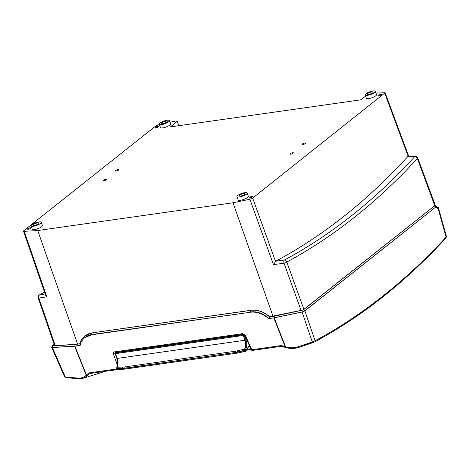 <?xml version="1.0" encoding="UTF-8"?>
<svg xmlns="http://www.w3.org/2000/svg" width="470" height="470" viewBox="0 0 470 470"><rect width="100%" height="100%" fill="white"/><g stroke="black" fill="none" stroke-linecap="round" stroke-linejoin="round"><path stroke-width="0.7" d="M243.959 334.434L243.389 335.41L244.3 335.245L243.501 334.775L243.384 335.416L245.111 340.198C246.198 343.576 246.057 346.572 244.676 349.187L244.829 350.591L245.616 351.084A0.658 0.458 45.5 0 0 245.828 350.99L245.616 351.084M249.353 345.479L245.875 350.45A0.658 0.458 45.5 0 1 245.828 350.99M245.875 350.45L244.664 350.626L245.411 351.202M245.587 350.309L245.469 349.944L244.547 350.262L244.664 350.626M245.469 349.944L245.499 349.61A0.658 0.4 -148.7 0 0 244.676 349.187L244.547 350.262M243.936 334.423L243.325 335.421L245.046 340.204C246.127 343.588 245.986 346.584 244.623 349.198M115.303 353.587L115.526 352.97L115.303 353.587M117.318 369.244L116.907 368.603M117.077 368.762L117.653 369.367M116.96 368.392L117.024 367.334M245.781 351.031L245.375 351.337L244.6 350.673L244.564 349.11C245.91 346.537 246.051 343.588 244.982 340.257L243.26 335.468L243.818 334.37M249.558 345.932L248.806 346.425M117.764 369.485L117.089 368.803L117.018 367.246C118.181 364.697 118.229 361.759 117.165 358.428L115.456 353.64L116.137 352.394M244.564 349.11L235.964 351.131L124.391 366.994L117.018 367.246M235.964 351.131A1.081 0.64 81.9 0 0 235.822 352.424L244.482 350.309M122.946 367.129A1.081 0.764 88.8 0 0 122.676 368.427L235.822 352.424L124.286 368.386L117.089 368.803M244.6 350.673L235.852 352.524A1.081 0.64 -98.1 0 0 236.575 353.211L125.002 369.073A1.081 0.64 -98.1 0 1 124.286 368.386L124.25 368.286A1.081 0.64 81.9 0 1 124.391 366.994M245.34 335.404A1.199 0.329 155.9 0 1 244.835 335.351A1.199 0.329 155.9 0 1 244.829 335.345L251.244 349.704A1.199 0.329 -24.1 0 0 251.75 349.756L245.34 335.404L242.626 333.653A1.199 0.711 81.9 0 0 243.384 334.305A1.199 0.711 81.9 0 0 243.384 334.299A1.199 0.711 81.9 0 0 243.401 334.299M242.626 333.653L114.645 351.848C113.576 352.124 113.2 352.888 113.529 354.139A1.199 0.4 -19.1 0 0 115.097 353.522L115.332 352.5M437.147 207.423L438.351 207.599L437.717 208.351L435.719 207.064L304.871 310.864L302.087 312.039L273.846 317.902L268.717 318.631L269.545 316.892A24.023 18.283 -128.4 0 0 251.092 310.341L251.227 310.241C257.595 309.524 263.764 311.692 269.715 316.751L274.251 316.222L274.116 317.785L268.834 318.537A22.819 17.372 51.6 0 0 250.874 311.921A1.199 0.711 -98.1 0 1 251.092 310.341L92.249 332.842L251.227 310.241M74.93 346.184L74.612 346.214L86.251 375.236L86.527 375.107L74.93 346.184L80.059 345.456C80.805 342.184 82.391 339.575 84.812 337.624L91.521 334.822L250.492 312.221C256.749 311.528 262.818 313.666 268.717 318.631M283.022 346.507A1.199 0.4 -65.8 0 1 282.934 346.496A1.199 0.4 -65.8 0 1 282.834 345.944L280.79 345.626A1.199 0.711 81.9 0 0 281.548 346.278L281.548 346.278A1.199 0.711 81.9 0 0 281.689 346.231M249.87 346.631L248.565 346.819M249.065 346.249L249.664 346.167M446.453 236.533L446.118 237.091A1.199 0.864 42.7 0 1 446.024 237.979L446.453 236.533M438.005 208.122L446.118 237.091A1059.004 611.987 -94.6 0 1 315.065 340.756L312.286 341.937A1.199 0.582 70.7 0 0 313.096 342.56L313.096 342.56A1.199 0.582 70.7 0 0 313.143 342.536L314.536 341.948A1.199 0.952 61.9 0 0 314.653 341.896L314.653 341.896C361.43 316.851 405.222 282.212 446.024 237.984M302.087 312.039L312.286 341.937A1058.934 886.82 39.1 0 1 298.197 346.725C294.238 348.029 290.031 348.082 285.59 346.895L285.202 346.86A1.199 0.482 108.2 0 0 285.419 347.465A1.199 0.482 108.2 0 0 285.525 347.471M435.625 206.154L436.695 206.207L435.755 207.088M269.715 316.751L303.091 309.971L433.569 206.618L303.332 309.936L274.251 316.222M53.045 345.714L75.406 344.381L79.853 343.746M52.969 345.532L54.232 344.534M85.07 335.886L92.249 332.842M435.719 207.064L304.678 310.887A2.162 0.57 160.3 0 1 302.175 311.951L274.116 317.785M79.818 343.864L75.206 344.522L74.9 346.108L52.511 347.447A2.162 0.57 160.3 0 1 51.859 347.271L52.382 345.714A1.199 0.917 51.6 0 1 52.734 345.562L54.191 344.41M80.076 345.374L74.9 346.108M80.182 345.356L79.912 343.852M84.97 337.495A22.819 17.372 51.6 0 1 85.135 337.366A22.819 17.372 51.6 0 1 91.897 334.522L250.492 312.221M435.526 207.088L433.569 206.618M74.612 346.214L52.358 347.547L51.635 347.365L51.788 346.983M78.743 378.656L83.378 378.209L87.496 375.724A1.199 0.928 44.3 0 1 86.251 375.236C84.101 377.363 81.287 378.303 77.808 378.062A1058.934 669.209 53.3 0 1 65.342 377.046L64.607 376.834L51.635 347.365M436.695 206.207L437.3 208.081M116.913 368.927L89.547 372.816A1.199 0.711 81.9 0 0 90.305 373.468L90.305 373.468A1.199 0.711 81.9 0 0 90.446 373.421L89.083 374.079L91.239 373.333M274.198 317.838L285.59 346.895A1.199 0.3 105.6 0 0 285.684 347.541A1.199 0.3 105.6 0 0 285.748 347.536C290.425 348.781 294.86 348.716 299.043 347.336A1060.109 887.807 -140.9 0 0 313.044 342.571M104.381 371.464L102.707 372.164L104.405 371.464M87.62 375.606L89.083 374.079A1.199 0.793 -140.4 0 1 87.949 373.65L86.527 375.107A1.199 0.799 48.9 0 0 87.62 375.606L87.496 375.724M77.808 378.062A1.199 0.817 94.1 0 0 78.472 378.703L83.378 378.209L102.707 372.164M118.511 369.455L90.222 373.468M304.871 310.864L315.065 340.756A1.199 0.952 61.9 0 1 314.653 341.896L298.99 347.359A1.199 0.576 71.7 0 0 299.043 347.336M298.197 346.725A1.199 0.576 71.7 0 0 298.99 347.359C296.834 348.376 290.184 349.004 285.684 347.541L281.548 346.278L252.508 350.403A1.199 0.711 -98.1 0 1 251.75 349.756L280.79 345.626M52.358 347.547L65.342 377.046A1.199 0.811 95.2 0 0 65.976 377.686L78.472 378.703A1.199 0.817 94.1 0 0 78.502 378.703M41.196 222.287L42.4 225.553A5.405 1.428 160.3 0 1 37.794 228.72A5.405 1.428 160.3 0 1 32.224 229.196L31.079 225.911A5.376 1.416 160.3 0 1 31.854 224.713A5.376 1.416 160.3 0 1 37.324 222.257A5.376 1.416 160.3 0 1 41.196 222.287A5.376 1.416 160.3 0 1 36.619 225.441A5.376 1.416 160.3 0 1 31.079 225.911M169.37 120.614L170.569 123.874A5.405 1.428 160.3 0 1 165.963 127.041A5.405 1.428 160.3 0 1 160.393 127.517L159.248 124.239A5.376 1.416 160.3 0 1 160.023 123.034A5.376 1.416 160.3 0 1 165.493 120.579A5.376 1.416 160.3 0 1 169.37 120.614A5.376 1.416 160.3 0 1 164.788 123.763A5.376 1.416 160.3 0 1 159.248 124.239M247.155 193.005L248.354 196.266A5.405 1.428 160.3 0 1 243.748 199.439A5.405 1.428 160.3 0 1 238.178 199.915L237.033 196.63A5.376 1.416 160.3 0 1 237.808 195.432A5.376 1.416 160.3 0 1 243.278 192.97A5.376 1.416 160.3 0 1 247.155 193.005A5.376 1.416 160.3 0 1 242.573 196.155A5.376 1.416 160.3 0 1 237.033 196.63M375.324 91.333L376.523 94.593A5.405 1.428 160.3 0 1 371.917 97.76A5.405 1.428 160.3 0 1 366.347 98.236L365.208 94.952A5.376 1.416 160.3 0 1 365.977 93.753A5.376 1.416 160.3 0 1 371.453 91.298A5.376 1.416 160.3 0 1 375.324 91.333A5.376 1.416 160.3 0 1 370.742 94.482A5.376 1.416 160.3 0 1 365.208 94.952M244.588 194.468A3.126 0.823 -19.7 0 0 245.035 193.769A3.126 0.823 -19.7 0 0 241.815 194.045A3.126 0.823 -19.7 0 0 239.154 195.873A3.126 0.823 -19.7 0 0 241.404 195.896A3.126 0.823 -19.7 0 0 244.588 194.468M38.628 223.749A3.126 0.823 -19.7 0 0 39.081 223.05A3.126 0.823 -19.7 0 0 35.861 223.326A3.126 0.823 -19.7 0 0 33.2 225.159A3.126 0.823 -19.7 0 0 35.45 225.177A3.126 0.823 -19.7 0 0 38.628 223.749M372.757 92.79A3.126 0.823 -19.7 0 0 373.204 92.091A3.126 0.823 -19.7 0 0 369.99 92.373A3.126 0.823 -19.7 0 0 367.329 94.2A3.126 0.823 -19.7 0 0 369.573 94.223A3.126 0.823 -19.7 0 0 372.757 92.79M166.803 122.071A3.126 0.823 -19.7 0 0 167.25 121.377A3.126 0.823 -19.7 0 0 164.03 121.654A3.126 0.823 -19.7 0 0 161.369 123.481A3.126 0.823 -19.7 0 0 163.619 123.504A3.126 0.823 -19.7 0 0 166.803 122.071M305.324 143.573A1.81 0.476 -19.7 0 0 305.582 143.168A1.81 0.476 -19.7 0 0 303.714 143.327A1.81 0.476 -19.7 0 0 302.169 144.39A1.81 0.476 -19.7 0 0 303.479 144.402A1.81 0.476 -19.7 0 0 305.324 143.573M293.115 153.255A1.81 0.476 -19.7 0 0 293.374 152.85A1.81 0.476 -19.7 0 0 291.506 153.008A1.81 0.476 -19.7 0 0 289.966 154.072A1.81 0.476 -19.7 0 0 291.271 154.084A1.81 0.476 -19.7 0 0 293.115 153.255M106.32 179.81A1.81 0.476 -19.7 0 0 106.578 179.411A1.81 0.476 -19.7 0 0 104.71 179.569A1.81 0.476 -19.7 0 0 103.165 180.627A1.81 0.476 -19.7 0 0 104.475 180.639A1.81 0.476 -19.7 0 0 106.32 179.81M118.522 170.128A1.81 0.476 -19.7 0 0 118.787 169.723A1.81 0.476 -19.7 0 0 116.918 169.882A1.81 0.476 -19.7 0 0 115.373 170.945A1.81 0.476 -19.7 0 0 116.677 170.957A1.81 0.476 -19.7 0 0 118.522 170.128M381.023 95.058A1.81 0.476 -19.7 0 0 381.288 94.652A1.81 0.476 -19.7 0 0 379.419 94.811A1.81 0.476 -19.7 0 0 377.874 95.874A1.81 0.476 -19.7 0 0 379.178 95.886A1.81 0.476 -19.7 0 0 381.023 95.058M252.854 196.73A1.81 0.476 -19.7 0 0 253.118 196.325A1.81 0.476 -19.7 0 0 251.25 196.483A1.81 0.476 -19.7 0 0 249.705 197.547A1.81 0.476 -19.7 0 0 251.009 197.559A1.81 0.476 -19.7 0 0 252.854 196.73M27.724 228.737A1.81 0.476 -19.7 0 0 27.466 229.149A1.81 0.476 -19.7 0 0 29.328 228.984A1.81 0.476 -19.7 0 0 30.873 227.927A1.81 0.476 -19.7 0 0 29.575 227.909A1.81 0.476 -19.7 0 0 27.724 228.737M155.893 127.065A1.81 0.476 -19.7 0 0 155.635 127.47A1.81 0.476 -19.7 0 0 157.503 127.305A1.81 0.476 -19.7 0 0 159.048 126.248A1.81 0.476 -19.7 0 0 157.744 126.23A1.81 0.476 -19.7 0 0 155.893 127.065M365.619 96.15L360.643 99.857L170.44 126.894L177.114 121.213L178.753 125.713M435.332 206.824L435.672 206.283L417.724 157.961A2.403 0.635 -20.4 0 1 417.384 158.508A2.403 1.739 -137.5 0 0 414.652 156.733A2.403 1.668 -88.1 0 1 415.551 156.398L408.154 156.246L414.652 156.733C374.608 200.402 331.18 234.841 284.374 260.051A2.403 1.892 61.7 0 1 286.812 262.049C333.706 236.745 377.228 202.229 417.384 158.508L435.202 206.923M110.797 330.204L233.666 312.72M169.987 122.3L175.762 121.025L177.114 121.213M159.348 124.515L155.952 125.819L23.858 230.606L23.512 231.14L24.234 231.334L46.812 296.811L45.614 295.254L23.506 231.134M408.671 156.163L385.112 92.743L375.959 93.06M385.112 92.749L252.672 198.076L249.887 199.257L232.991 202.77L37.723 230.529L24.234 231.334M301.1 310.535L284.027 263.229L273.464 264.587L275.867 261.144L284.374 260.051A2.403 1.034 -97.3 0 0 284.027 263.229A2.403 0.605 -19.8 0 0 286.812 262.049L303.879 309.348M273.005 316.287L232.991 202.77M45.167 293.962L39.686 294.837A2.403 1.763 80.9 0 0 38.875 298.086L46.812 296.811M54.608 345.62L38.146 297.886A2.403 2.403 0 0 1 39.28 294.99L39.28 294.99A2.403 1.892 61.7 0 1 39.686 294.837L44.55 292.175M407.813 156.504C367.281 200.813 323.301 235.693 275.867 261.144M37.723 230.529L77.585 344.069M249.2 345.579A0.658 0.499 57 0 1 249.03 346.208M248.46 346.519A0.658 0.358 23.5 0 1 248.554 346.848A0.658 0.358 23.5 0 1 248.548 346.86L249.535 345.879M245.499 349.61C246.985 346.772 247.144 343.523 245.963 339.863L245.046 340.204M245.963 339.863L244.3 335.245L244.629 335.01M243.395 334.675L115.555 352.853M115.456 353.64L243.26 335.468M244.982 340.257L117.165 358.428M237.544 350.837A1.081 0.493 76.5 0 0 237.567 352.095L237.609 352.212A1.081 0.488 -102 0 0 238.243 352.911L245.375 351.337M116.971 368.439L122.711 368.551A1.081 0.776 -93.1 0 0 123.481 369.226L117.747 369.485M123.534 369.22A1.081 0.776 -93.1 0 1 123.481 369.226L125.008 369.073A1.081 0.64 -98.1 0 1 125.002 369.073M236.61 353.205A1.081 0.64 -98.1 0 1 236.575 353.211L238.243 352.911A1.081 0.488 -102 0 0 238.378 352.829M114.645 351.848A1.199 0.711 81.9 0 0 115.403 352.5L243.384 334.305M117.341 359.985L115.162 353.469M113.529 354.139L117.453 365.437M250.839 348.799L247.202 349.316M252.649 350.362A1.199 0.711 -98.1 0 1 252.508 350.403A1.199 1.199 0 0 1 251.244 349.704M282.834 345.944L285.202 346.86L273.846 317.902M89.547 372.816L87.949 373.65M91.521 334.822L91.897 334.522A1.199 0.711 -98.1 0 1 92.114 332.948A24.023 18.283 -128.4 0 0 85 335.938L85.141 335.827M75.206 344.522L52.887 345.855L52.734 345.562M302.175 311.951A1.199 0.541 -101.7 0 1 302.216 310.406M52.511 347.447A1.199 0.858 -93.4 0 1 52.887 345.855M304.678 310.887A1.199 0.917 -128.4 0 0 303.332 309.936M436.518 206.477L437.059 207.928M273.464 264.587L249.887 199.257M38.146 297.886A2.403 0.635 -19 0 0 38.875 298.086L55.254 345.585M275.532 261.42L252.672 198.076M384.771 93.283L408.154 156.246M245.834 350.984L248.554 346.848M116.701 368.351L116.748 367.522C117.911 365.208 117.952 362.153 116.871 358.346L115.191 353.628L115.473 352.958M243.384 334.299L244.835 335.351M251.156 349.51L246.574 350.162M446.459 236.533L438.351 207.599M52.382 345.714L54.15 344.304M85 335.938C82.432 338.006 80.681 340.727 79.747 344.116M65.976 377.686L64.607 376.834M84.812 337.624L85.135 337.366M417.73 157.967A2.403 2.403 0 0 0 415.551 156.398M39.31 294.972L44.532 292.111"/></g></svg>
